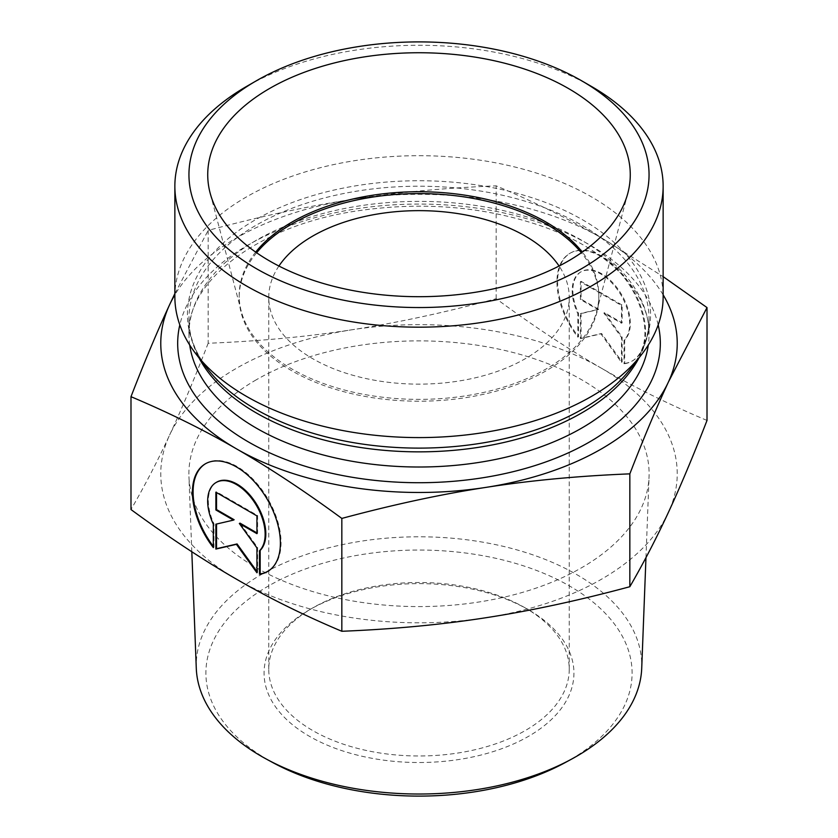 <?xml version="1.0" encoding="UTF-8"?>
<svg xmlns="http://www.w3.org/2000/svg" width="838" height="838" viewBox="0 0 838 838"><rect width="100%" height="100%" fill="white"/><g stroke="black" fill="none" stroke-linecap="round" stroke-linejoin="round"><path stroke-width="0.63" stroke-dasharray="4.19 3.14" d="M624.687 363.42A62.201 35.908 -120 0 0 632.69 360.738A62.201 35.908 -120 0 0 632.69 288.911A62.201 35.908 -120 0 0 570.489 253.003A62.201 35.908 -120 0 0 578.503 336.761L578.503 313.286A40.643 23.464 60 0 1 581.268 271.669A40.643 23.464 60 0 1 620.361 292.567A40.643 23.464 60 0 1 624.687 339.956L624.687 363.42L624.027 363.807L624.027 340.333A40.643 23.464 -120 0 0 619.691 292.954A40.643 23.464 -120 0 0 580.608 272.057A40.643 23.464 -120 0 0 577.832 313.674L577.832 337.138A62.201 35.908 60 0 1 569.83 253.38A62.201 35.908 60 0 1 632.03 289.299A62.201 35.908 60 0 1 632.03 361.115A62.201 35.908 60 0 1 624.027 363.807M578.503 336.761L577.832 337.138M624.687 339.956L624.027 340.333M578.503 313.286L577.832 313.674M621.461 305.43L621.461 323.217L603.863 313.056L621.461 337.431L621.461 362.33L600.93 333.88L580.399 338.625L580.399 313.737L597.986 309.662L580.399 299.512L580.399 281.736L621.461 305.43L622.121 305.053L581.069 281.348L581.069 299.124L598.657 309.285L581.069 313.349L581.069 338.238L601.59 333.493L622.121 361.943L622.121 337.054L604.533 312.679L622.121 322.829L622.121 305.053M622.121 322.829L621.461 323.217M604.533 312.679L603.863 313.056M622.121 337.054L621.461 337.431M622.121 361.943L621.461 362.33M601.59 333.493L600.93 333.88M581.069 338.238L580.399 338.625M581.069 313.349L580.399 313.737M598.657 309.285L597.986 309.662M581.069 299.124L580.399 299.512M581.069 281.348L580.399 281.736M213.313 547.591L213.973 547.214L213.973 523.74A40.643 23.464 60 0 1 216.424 482.321M267.835 571.38A62.201 35.908 -120 0 0 268.17 571.191A62.201 35.908 -120 0 0 268.17 499.364A62.201 35.908 -120 0 0 205.97 463.456A62.201 35.908 -120 0 0 205.645 463.655M213.313 546.345A62.201 35.908 -120 0 0 213.973 547.214M213.313 524.127L213.973 523.74M215.879 492.189L216.539 491.801L216.539 492.566M234.137 519.738L216.539 524.033M215.879 524.19L216.539 523.802M256.931 571.474L257.601 572.396L257.601 547.507L240.014 523.132M256.931 572.783L257.601 572.396M256.931 547.895L257.601 547.507M256.931 532.905L257.601 533.282L257.601 515.506L216.539 491.801M256.931 533.67L257.601 533.282M256.931 515.894L257.601 515.506M196.281 668.253A222.772 128.623 180 0 1 261.477 574.459A222.772 128.623 180 0 1 506.519 547.13A222.772 128.623 180 0 1 641.719 668.253M525.237 607.906A150.243 86.743 0 0 0 312.763 607.906A150.243 86.743 0 0 0 268.757 669.237A150.243 86.743 0 0 0 419 755.981A150.243 86.743 0 0 0 569.243 669.237A150.243 86.743 0 0 0 525.237 607.906L528.558 609.823A154.936 89.446 180 0 1 528.558 736.319A154.936 89.446 180 0 1 309.442 736.319A154.936 89.446 180 0 1 309.442 609.823A154.936 89.446 180 0 1 528.558 609.823L525.237 607.906M564.739 762.831A213.093 123.029 0 0 0 572.092 587.49A213.093 123.029 0 0 0 268.317 586.076A213.093 123.029 0 0 0 273.261 762.831M278.918 266.034A150.243 86.743 0 0 0 268.757 297.396A150.243 86.743 0 0 0 419 384.129A150.243 86.743 0 0 0 569.243 297.396A150.243 86.743 0 0 0 559.082 266.034M256.281 379.792A230.115 132.854 0 0 0 188.938 476.665A230.115 132.854 0 0 0 419 606.586A230.115 132.854 0 0 0 649.062 476.665A230.115 132.854 0 0 0 509.41 351.562A230.115 132.854 0 0 0 256.281 379.792M208.159 343.266C194.416 378.745 181.553 409.373 169.569 435.142A258.23 149.08 180 0 1 352.17 329.732C307.452 336.698 259.445 341.202 208.159 343.266L208.159 230.408C259.686 216.55 307.682 206.211 352.17 199.392C396.646 192.447 444.653 187.932 496.169 185.847C533.89 201.738 569.033 219.116 601.59 237.971L663.141 276.634M707.01 420.435C669.468 404.639 634.324 387.261 601.59 368.311A258.23 149.08 180 0 1 668.431 512.322A258.23 149.08 180 0 1 485.831 617.742A258.23 149.08 180 0 1 236.41 579.152A258.23 149.08 180 0 1 169.569 435.142C157.596 461.015 144.733 485.81 130.99 509.546M601.59 368.311C568.855 349.456 533.712 326.254 496.169 298.705C444.884 312.522 396.887 322.86 352.17 329.732A258.23 149.08 180 0 1 601.59 368.311M496.169 298.705L496.169 185.847M174.859 293.593L208.159 230.408M663.141 294.829A258.23 149.08 0 0 0 601.59 237.971A258.23 149.08 0 0 0 352.17 199.392A258.23 149.08 0 0 0 174.859 294.829M255.684 252.102A179.814 103.818 0 0 0 239.186 295.552A179.814 103.818 0 0 0 241.229 311.16A179.814 103.818 0 0 0 291.844 368.961A179.814 103.818 0 0 0 475.094 394.195A179.814 103.818 0 0 0 596.771 311.16A179.814 103.818 0 0 0 598.814 295.552A179.814 103.818 0 0 0 582.316 252.102M256.638 252.772A179.814 103.818 0 0 0 239.186 297.396A179.814 103.818 0 0 0 291.844 370.805A179.814 103.818 0 0 0 487.81 393.305A179.814 103.818 0 0 0 598.814 297.396A179.814 103.818 0 0 0 581.363 252.772M174.859 296.642A244.141 140.952 180 0 1 419 155.69A244.141 140.952 180 0 1 663.141 296.642M591.638 86.555A244.141 140.952 0 0 0 246.362 86.555M189.713 345.057A230.052 132.823 180 0 1 188.948 334.194L188.948 319.027C188.896 335.975 195.118 352.63 207.615 369.003A231.56 133.692 180 0 1 419 180.736A231.56 133.692 180 0 1 630.385 369.003C642.882 352.63 649.104 335.975 649.052 319.027A230.052 132.823 0 0 0 419 186.204A230.052 132.823 0 0 0 188.948 319.027A230.052 132.823 0 0 0 199.035 357.941M638.965 357.941A230.052 132.823 0 0 0 649.052 319.027L649.052 334.194A230.052 132.823 180 0 1 648.287 345.057M188.948 334.194A230.052 132.823 180 0 1 419 201.371A230.052 132.823 180 0 1 649.052 334.194C650.215 292.829 607.665 247.943 537.514 224.699C481.515 206.368 422.122 201.654 359.345 210.589C258.743 224.605 186.225 281.526 188.948 334.194M658.186 324.893A241.323 139.328 0 0 0 419 204.063A241.323 139.328 0 0 0 179.814 324.893M570.489 253.003L569.83 253.38M632.69 360.738L632.03 361.115M581.268 271.669L580.608 272.057M267.511 571.568L268.17 571.191M205.31 463.843L205.97 463.456M312.763 607.906L309.442 609.823M569.243 669.237L569.243 297.396M268.757 669.237L268.757 297.396M645.962 557.626L649.062 476.665M191.818 551.75L188.938 476.665M596.771 311.16L627.872 193.054M241.229 311.16L210.129 193.054M598.814 297.396L598.814 295.552M239.186 297.396L239.186 295.552"/><path stroke-width="1.26" d="M259.497 574.26L259.497 550.796A40.643 23.464 -120 0 0 255.171 503.408A40.643 23.464 -120 0 0 216.089 482.51A40.643 23.464 -120 0 0 213.313 524.127L213.313 547.591A62.201 35.908 60 0 1 205.31 463.843A62.201 35.908 60 0 1 267.511 499.752A62.201 35.908 60 0 1 267.511 571.568A62.201 35.908 60 0 1 259.497 574.26L260.168 573.873A62.201 35.908 -120 0 0 267.835 571.38M205.645 463.655A62.201 35.908 -120 0 0 213.313 546.345M216.424 482.321A40.643 23.464 60 0 1 216.749 482.122A40.643 23.464 60 0 1 255.841 503.02A40.643 23.464 60 0 1 260.168 550.409L260.168 573.873M259.497 550.796L260.168 550.409M216.539 492.566L216.539 509.577L234.137 519.738L233.467 520.115L215.879 509.965L215.879 492.189L256.931 515.894L256.931 533.67L239.343 523.509L256.931 547.895L256.931 572.783L236.41 544.333L215.879 549.079L215.879 524.19L233.467 520.115M215.879 509.965L216.539 509.577M216.539 524.033L216.539 548.691L237.07 543.946L256.931 571.474M215.879 549.079L216.539 548.691M236.41 544.333L237.07 543.946M239.343 523.509L240.014 523.132L256.931 532.905M645.962 557.626L641.719 668.253A222.772 128.623 180 0 1 571.359 759.238A222.772 128.623 180 0 1 266.641 759.238A222.772 128.623 180 0 1 196.281 668.253L191.818 551.75M266.641 759.238L273.261 762.831A213.093 123.029 0 0 0 564.739 762.831L571.359 759.238M559.082 266.034A150.243 86.743 0 0 0 525.237 236.054A150.243 86.743 0 0 0 278.918 266.034M130.99 396.688C144.796 361.052 157.659 330.423 169.569 304.812A258.23 149.08 0 0 0 236.41 448.812C203.844 429.946 168.7 412.579 130.99 396.688L130.99 509.546C168.532 537.095 203.676 560.297 236.41 579.152C269.145 598.102 304.288 615.469 341.831 631.276C393.116 629.212 441.113 624.698 485.831 617.742C530.548 610.871 578.555 600.532 629.841 586.715C643.584 562.989 656.447 538.185 668.431 512.322C680.404 486.543 693.267 455.924 707.01 420.435L707.01 307.577L668.431 381.981C656.51 407.603 643.647 438.222 629.841 473.858C578.314 475.942 530.318 480.457 485.831 487.402C441.354 494.221 393.347 504.56 341.831 518.418C304.11 490.754 268.967 467.552 236.41 448.812A258.23 149.08 0 0 0 485.831 487.402A258.23 149.08 0 0 0 668.431 381.981A258.23 149.08 0 0 0 663.141 294.829M629.841 586.715L629.841 473.858M663.141 276.634L707.01 307.577M174.859 294.829A258.23 149.08 0 0 0 169.569 304.812L174.859 293.593M341.831 631.276L341.831 518.418M582.316 252.102A179.814 103.818 0 0 0 546.156 222.143A179.814 103.818 0 0 0 255.684 252.102M568.394 88.472A211.27 121.981 180 0 1 627.872 193.054A211.27 121.981 180 0 1 484.909 290.608A211.27 121.981 180 0 1 269.606 260.974A211.27 121.981 180 0 1 210.129 193.054A211.27 121.981 180 0 1 323.667 65.867A211.27 121.981 180 0 1 568.394 88.472M581.363 252.772A179.814 103.818 0 0 0 419 193.578A179.814 103.818 0 0 0 256.638 252.772M663.141 186.225L663.141 296.642A244.141 140.952 180 0 1 641.866 354.181A244.141 140.952 180 0 1 246.372 396.311A244.141 140.952 180 0 1 196.134 354.181A244.141 140.952 180 0 1 174.859 296.642L174.859 186.225A244.141 140.952 0 0 0 246.372 285.894A244.141 140.952 0 0 0 512.427 316.45A244.141 140.952 0 0 0 663.141 186.225A244.141 140.952 0 0 0 591.638 86.555L581.677 80.804A230.052 132.823 180 0 1 581.677 268.642A230.052 132.823 180 0 1 256.323 268.642A230.052 132.823 180 0 1 256.323 80.804A230.052 132.823 180 0 1 581.677 80.804M256.323 80.804L246.362 86.555A244.141 140.952 0 0 0 174.859 186.225M641.866 354.181L630.385 369.003A231.56 133.692 180 0 1 255.255 408.954A231.56 133.692 180 0 1 207.615 369.003L196.134 354.181M199.035 357.941A230.052 132.823 0 0 0 256.323 412.945A230.052 132.823 0 0 0 638.965 357.941M648.287 345.057A230.052 132.823 180 0 1 498.264 458.878A230.052 132.823 180 0 1 256.323 428.113A230.052 132.823 180 0 1 189.713 345.057M179.814 324.893A241.323 139.328 0 0 0 248.362 441.909A241.323 139.328 0 0 0 525.981 468.285A241.323 139.328 0 0 0 658.186 324.893M216.089 482.51L216.749 482.122"/></g></svg>
